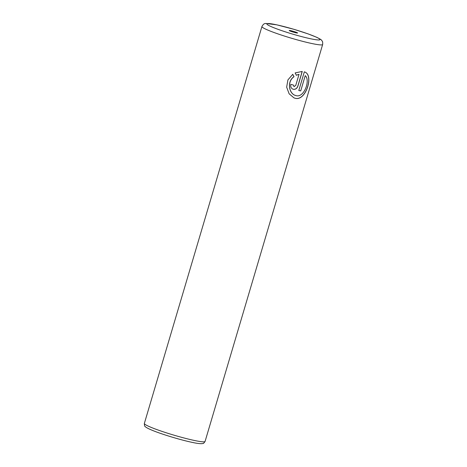 <?xml version="1.0" encoding="UTF-8"?>
<svg xmlns="http://www.w3.org/2000/svg" width="467" height="467" viewBox="0 0 467 467"><rect width="100%" height="100%" fill="white"/><g stroke="black" fill="none" stroke-linecap="round" stroke-linejoin="round"><path stroke-width="0.7" d="M290.836 30.67A4.355 0.385 16.5 0 0 289.236 30.548A4.355 0.385 16.5 0 0 291.694 31.61A4.355 0.385 16.5 0 0 295.979 32.818A4.355 0.385 16.5 0 0 297.555 33.011A4.355 0.385 16.5 0 0 295.453 31.995A4.355 0.385 16.5 0 0 290.836 30.67M304.245 71.848C314.256 74.265 305.967 101.135 295.325 98.303L294.128 97.947M292.663 74.3L293.953 76.676C286.75 81.492 288.91 93.727 295.465 95.455M295.547 95.484C288.98 93.75 286.831 81.527 294.029 76.705L292.739 74.335L287.917 79.915L286.656 87.142L289.126 93.785L293.971 97.883L295.407 98.333C306.043 101.17 314.332 74.323 304.321 71.883L298.798 90.528A31.668 2.82 16.5 0 0 300.719 90.907L305.237 75.648C310.625 80.213 304.11 97.942 296.195 95.665L294.975 95.268M304.688 72.023L304.321 71.883M293.258 84.976L294.064 86.605M294.14 86.634L293.334 85.012A31.668 2.82 -163.5 0 1 290.818 84.381C290.375 86.909 291.215 88.549 293.352 89.308C295.506 89.571 297.03 88.491 297.917 86.08L302.254 71.439L295.144 72.91L296.352 75.251L299.032 74.323L295.699 85.572L293.901 86.553M302.167 71.433L297.841 86.045C296.954 88.456 295.43 89.536 293.27 89.279L292.844 89.144M292.862 89.15L293.352 89.308M296.271 75.222L299.032 74.323M300.719 90.907L305.237 75.648M300.643 90.878A31.668 2.82 -163.5 0 1 298.804 90.51M193.42 440.258A31.668 2.82 16.5 0 0 205.077 441.443C203.921 443.084 203.256 443.749 203.081 443.44L202.088 443.65C199.952 443.813 196.356 443.323 191.295 442.185C179.538 439.669 160.549 433.861 151.553 430.014C147.911 428.472 145.797 427.311 145.208 426.529C144.712 426.587 144.426 425.56 144.35 423.458A31.668 2.82 16.5 0 0 161.045 431.059A31.668 2.82 16.5 0 0 193.42 440.258M205.077 441.443L322.65 44.517A31.668 2.82 -163.5 0 1 310.993 43.338A31.668 2.82 -163.5 0 1 278.618 34.138A31.668 2.82 -163.5 0 1 261.923 26.531L144.35 423.458M309.773 38.58A27.711 2.469 16.5 0 0 314.344 36.309A27.711 2.469 16.5 0 0 277.042 24.909A27.711 2.469 16.5 0 0 272.465 27.179A27.711 2.469 16.5 0 0 309.773 38.58M322.65 44.517C322.895 40.571 322.078 41.347 321.535 40.232C321.67 39.964 320.082 38.994 316.772 37.319L308.15 33.91L294.175 29.38L276.762 24.827L265.752 23.438C265.168 23.864 264.053 22.749 261.923 26.531"/></g></svg>
